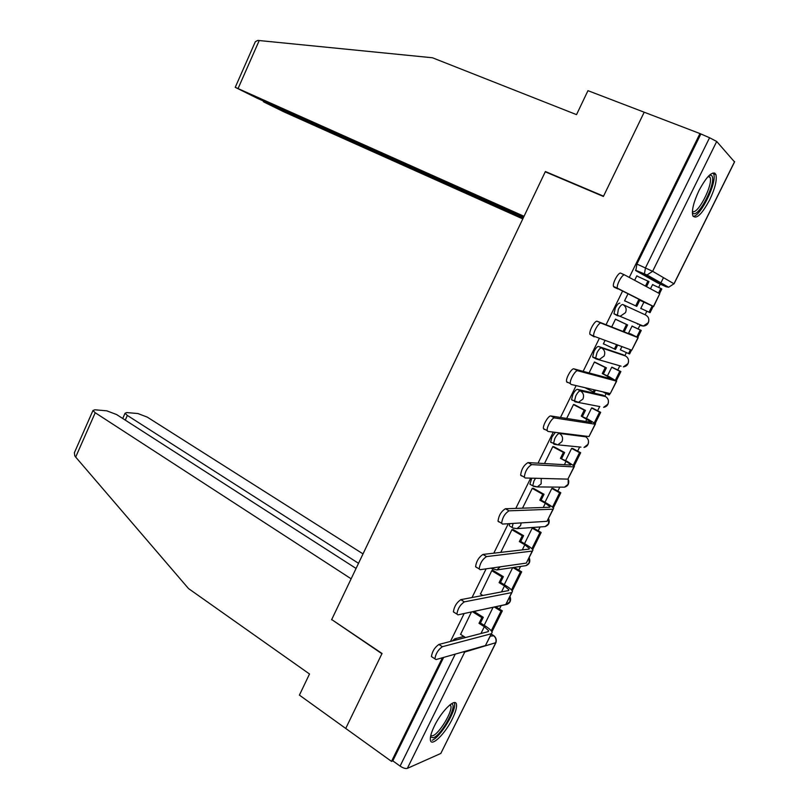 <?xml version="1.0" encoding="UTF-8"?>
<svg xmlns="http://www.w3.org/2000/svg" width="809" height="809" viewBox="0 0 809 809"><rect width="100%" height="100%" fill="white"/><g stroke="black" fill="none" stroke-linecap="round" stroke-linejoin="round"><path stroke-width="1.21" d="M531.756 478.17L529.905 484.197L530.926 484.773M555.358 432.37L551.9 437.093L550.636 442.169L551.789 442.786M602.806 395.156L577.444 389.362C576.139 389.442 574.612 391.131 572.853 394.438L571.548 399.757L572.964 400.485M622.738 354.615L598.549 346.444C597.285 346.414 595.778 348.062 594.008 351.389L592.653 356.961L595.889 358.852M619.846 303.132C618.632 302.981 617.146 304.589 615.366 307.936L613.96 313.771L617.338 315.672L618.349 309.331C620.129 305.974 621.625 304.376 622.829 304.518L645.673 315.025L622.829 304.518C625.954 306.389 626.854 309.089 625.519 312.638L620.331 316.208L617.338 315.672M709.604 200.005C715.035 188.487 717.138 180.023 715.914 174.613C712.678 170.426 707.066 175.684 699.067 190.388C693.667 201.937 691.564 210.35 692.777 215.619C696.074 219.836 701.686 214.628 709.604 200.005M452.383 718.817C455.578 712.233 456.943 707.43 456.448 704.417C455.558 697.398 441.734 710.696 434.443 725.895C431.278 732.438 429.933 737.201 430.398 740.174C431.409 747.314 445.284 733.632 452.383 718.817M499.446 609.076L501.145 605.638M518.731 570.092L520.541 566.452M538.197 530.775L540.088 526.942M557.826 491.114L559.798 487.129M577.636 451.098L579.659 446.993M597.608 410.739L599.681 406.553M604.819 396.177L606.123 393.538M617.763 370.026L619.714 366.072M624.882 355.647L626.409 352.542M638.089 328.95L639.909 325.289M645.117 314.772L646.876 311.192M658.647 287.428L660.275 284.131M660.528 283.615L663.481 277.649M714.721 174.137L715.105 173.359M452.211 640.991L454.83 638.776L463.85 636.461M356.071 568.454L116.587 414.542L106.788 410.83L94.815 409.779L92.954 410.527L95.219 412.742L75.682 457.075L188.527 588.578L309.503 673.998L299.411 695.123L391.516 761.39L442.432 657.757M331.963 619.734L381.919 653.723L345.726 728.444L382.04 653.47L331.7 619.552L545.256 171.801L603.393 196.456L644.197 112.208L699.967 133.566L629.291 277.426M622.465 291.301L606.042 324.753M599.206 338.647L583.137 371.351M576.129 385.62L560.475 417.484M553.285 432.117L538.036 463.163M530.674 478.139L515.808 508.396M508.285 523.716L493.803 553.184M486.118 568.838L472.021 597.527M464.164 613.515L450.441 641.446M495.634 643.236L440.814 753.452L407.342 768.368C405.531 768.843 403.115 768.085 400.091 766.093L455.245 654.117M391.516 761.39L392.8 760.844L400.091 766.093M658.051 283.14L635.813 270.651L644.318 274.473L645.471 267.88L709.574 137.742L716.703 141.474L734.552 161.952L674.049 283.828M709.574 137.742L699.967 133.566M627.905 293.98L624.528 300.867L625.853 301.322M643.883 302.151L640.748 308.512L641.972 308.927M633.214 326.644L632.092 326.017L628.674 332.934M616.761 319.808L615.538 319.12L611.675 326.967M604.93 340.68L603.342 343.906L604.576 344.331M621.868 346.707L620.341 349.791L628.563 353.584L630.464 349.761M612.939 367.65L611.766 367.155L607.458 375.861M595.717 362.563L594.443 361.997L589.053 372.939M592.855 408.302L591.622 407.918L586.444 418.395M574.865 404.925L573.541 404.47L566.664 418.465M572.934 448.591L571.65 448.338L565.612 460.543M554.195 446.902L552.83 446.568L544.487 463.537M553.194 488.535L551.849 488.393L544.973 502.298M533.728 488.505L532.312 488.272L522.523 508.173M533.616 528.125L532.221 528.105L524.525 543.678M513.432 529.733L511.976 529.602L500.771 552.375M493.328 570.588L491.821 570.567L480.485 593.988M510.307 526.406L512.158 527.478L513.078 523.423M594.757 357.993L593.118 357.487M653.702 285.203L652.55 284.616M653.733 285.142L652.6 284.525L650.497 288.783M638.038 276.567L648.99 281.603L646.502 286.639M638.058 276.526L636.835 275.849L634.64 280.298M471.465 611.938L460.594 634.367M509.589 523.635L509.367 525.86M637.634 324.217L638.523 324.015M392.8 760.844L443.625 657.414M714.367 172.944L713.932 173.824M700.675 134.334L636.916 264.068L635.813 270.651M512.704 567.605L504.26 584.695M493.045 607.387L484.176 625.337M636.764 306.368L624.588 300.736L636.764 306.368L639.777 300.26L638.716 299.734L649.951 304.872L613.505 286.426C612.241 283.201 618.693 271.602 620.847 273.23L624.659 274.959M653.621 306.53L659.74 293.738L624.75 274.999C622.617 273.381 616.155 284.99 617.398 288.216L653.45 306.439L639.777 300.26M635.692 305.863L638.716 299.734M645.451 286.083L647.948 281.026M650.052 312.668L640.809 308.381L650.052 312.668L653.166 306.378M659.497 293.606L661.802 288.944L660.842 288.419L658.526 293.091M649.061 312.193L652.165 305.933M652.529 284.667L660.842 288.419M254.38 43.868L255.331 41.714L257.727 40.45L259.214 40.541L432.431 57.763L576.524 114.635L587.961 90.669L644.197 112.208L603.534 196.172L545.387 171.518L524.04 216.286L235.247 87.321L256.797 98.051L523.514 217.378M266.434 102.359L266.222 102.854L263.37 101.641L264.482 102.318L283.646 111.733L522.786 218.905M266.222 102.854L523.251 217.914M545.387 171.518L546.773 172.438M75.682 457.075L74.772 455.841L74.388 452.706L75.48 450.219M363.019 553.892L147.289 417.131L137.904 413.541L126.73 412.57L125.051 413.247L127.357 415.442L125.274 420.124M358.529 563.307L127.357 415.442M331.579 619.805L351.136 578.799L95.219 412.742M709.523 175.108L711.536 175.513C717.583 180.387 698.46 218.956 692.909 213.161L692.362 212.474M692.413 211.341C697.388 215.518 713.457 184.533 710.029 177.313L708.664 175.927M693.131 216.377C700.725 216.539 717.452 181.924 713.619 173.864L713.103 172.924M451.109 703.972C458.855 703.061 442.23 734.744 433.381 737.768L430.459 736.979M430.701 735.755L432.835 735.725C439.368 733.551 452.676 711.505 450.866 705.913L450.138 704.679M432.158 740.245C440.278 737.464 456.721 710.181 454.496 703.264L454.284 702.596M594.211 336.857L589.933 334.309C588.75 331.154 595.06 319.98 597.285 321.294L601.127 323.135C598.923 321.82 592.603 333.015 593.766 336.17L631.758 350.226L638.17 337.707M603.413 343.764L615.487 349.458L617.601 345.19M614.365 349.073L616.478 344.796M601.127 323.135L637.988 337.636L630.403 333.763L634.428 335.937L597.285 321.294M623.506 330.568L626.51 324.47L627.602 324.925L615.497 319.211M615.477 319.262L626.51 324.47M637.805 337.383L641.254 330.436L632.051 326.098M628.563 353.584L629.604 353.948L631.495 350.125M636.835 336.888L640.232 330.021L641.254 330.436M632.031 326.148L640.232 330.021M624.599 331.002L627.602 324.925M567.281 382.515L566.603 381.717C565.481 378.642 571.67 367.852 573.965 368.874L577.747 370.775C575.472 369.764 569.283 380.564 570.385 383.638L571.053 384.427L610.269 393.589L616.64 381.17M584.917 387.673L593.24 391.89L594.413 392.153L595.424 390.12M593.24 391.89L594.251 389.847M577.747 370.775L616.448 381.12L609.167 376.711L602.29 373.546L612.929 379.37L573.965 368.874M602.29 373.546L605.274 367.508L606.416 367.842L594.746 362.088M594.382 362.129L605.274 367.508M616.387 380.624L620.877 371.564L612.17 367.276M602.756 391.839L608.247 394.61L609.339 394.863L609.996 393.528M615.457 380.048L619.815 371.25L620.877 371.564M608.247 394.61L608.904 393.275M611.715 367.256L619.815 371.25M603.443 373.869L606.416 367.842M544.255 429.468L543.496 428.659C542.455 425.655 548.522 415.219 550.878 415.968L554.61 417.94C552.274 417.191 546.196 427.648 547.228 430.641L547.976 431.45L588.982 436.557L595.303 424.229M554.61 417.94L595.1 424.209L595.525 423.785L588.133 419.274L581.277 416.139L591.632 422.399L550.878 415.968M581.277 416.139L584.229 410.153L585.423 410.375L574.248 404.601M573.48 404.611L584.229 410.153M595.171 423.461L600.683 412.327L592.41 408.07M594.281 422.804L599.58 412.115L600.683 412.327M591.571 408.009L599.58 412.115M582.48 416.342L585.423 410.375M521.471 475.955L520.632 475.136C521.4 469.25 523.858 465.064 528.024 462.596L531.705 464.619C527.549 467.106 525.092 471.293 524.303 477.189L525.142 477.998L567.888 479.13L574.168 466.894M531.705 464.619L573.955 466.894L574.471 466.277L567.281 461.443L560.445 458.339L566.037 461.363L570.881 464.619L570.527 465.033L528.024 462.596M560.445 458.339L563.377 452.403L564.621 452.514L553.72 446.649M552.769 446.699L563.377 452.403M574.147 465.893L580.67 452.727L572.63 448.429M573.298 465.175L579.517 452.625L580.67 452.727M571.609 448.398L579.517 452.625M561.709 458.42L564.621 452.514M498.92 521.967L498 521.158C498.769 515.475 501.236 511.339 505.403 508.74L509.033 510.833C504.877 513.442 502.399 517.588 501.62 523.271L502.531 524.07L546.995 521.309L553.225 509.164M509.033 510.833L553.002 509.185L553.609 508.376C552.85 507.172 550.514 505.453 546.621 503.228L541.12 500.124L539.815 500.154L545.327 503.259L550.039 506.727L549.624 507.273L505.403 508.74M539.815 500.154L542.718 494.279L544.012 494.269L533.323 488.282M532.251 488.403L542.718 494.279M553.316 507.951L560.829 492.782L552.962 488.403M552.507 507.152L559.626 492.782L560.829 492.782M551.829 488.444L559.626 492.782M541.12 500.124L544.012 494.269M476.592 567.524L475.591 566.735C476.359 561.244 478.837 557.138 483.003 554.428L486.583 556.582C482.417 559.302 479.949 563.408 479.15 568.909L480.142 569.688L526.295 563.104L532.474 551.05M486.583 556.582L532.241 551.091L532.949 550.09C532.251 548.745 529.986 546.924 526.153 544.639L520.723 541.454L519.368 541.585L524.808 544.781L529.389 548.451L528.904 549.129L483.003 554.428M519.368 541.585L522.24 535.76L523.585 535.649L513.088 529.521M511.915 529.743L522.24 535.76M532.676 549.614L541.16 532.484L533.434 528.024M531.907 548.745L539.916 532.585L541.16 532.484M532.211 528.135L539.916 532.585M520.723 541.454L523.585 535.649M454.476 612.625L453.394 611.867C454.183 606.558 456.66 602.483 460.837 599.661L464.356 601.866C460.19 604.707 457.712 608.783 456.913 614.092L457.985 614.85L505.777 604.515L511.915 592.542M480.344 593.907L482.862 595.464M464.356 601.866L511.672 592.603L512.461 591.43C511.854 589.933 509.65 588.012 505.868 585.665L500.508 582.399L499.102 582.642L504.472 585.918L508.922 589.801L508.376 590.6L460.837 599.661M499.102 582.642L501.954 576.878L503.34 576.655L493.005 570.396M491.761 570.699L501.954 576.878M512.218 590.904L521.663 571.842L514.211 567.382M511.5 589.963L520.369 572.044L521.663 571.842M512.906 567.574L520.369 572.044M500.508 582.399L503.34 576.655M432.542 657.292L431.43 656.564C432.218 651.427 434.696 647.382 438.882 644.449L442.351 646.715C438.185 649.667 435.697 653.712 434.888 658.85L436.041 659.568L485.44 645.552L491.538 633.669M472.972 635.601L473.841 635.378M460.473 634.286L465.519 637.532M442.351 646.715L491.296 633.75L492.175 632.395C491.629 630.757 489.496 628.745 485.764 626.328L480.465 622.991L479.019 623.334L484.328 626.692L488.646 630.777L488.039 631.687L438.882 644.449M479.019 623.334L481.84 617.621L483.286 617.287L473.922 611.402M472.466 611.715L481.84 617.621M491.953 631.819L502.328 610.866L495.775 606.801M491.265 630.818L500.993 611.169L502.328 610.866M494.43 607.084L500.993 611.169M480.465 622.991L483.286 617.287M533.627 486.351L532.726 485.784L533.96 480.93L535.538 478.271M554.509 444.303L553.487 443.706L554.762 438.62C556.511 435.333 558.058 433.594 559.403 433.412L585.807 436.82M558.089 432.714L559.403 433.412C562.407 435.424 563.256 438.165 561.952 441.633L557.816 444.839L554.064 444.262M599.843 406.583L574.966 401.8L574.451 401.244L575.765 395.925C577.525 392.618 579.052 390.919 580.356 390.848L605.597 396.572M577.444 389.362L580.356 390.848C583.4 392.81 584.26 395.54 582.945 399.029L578.486 402.356L571.548 399.757M621.049 366.153L596.051 358.933L595.596 358.407L596.961 352.825C598.731 349.498 600.238 347.85 601.491 347.88L625.549 355.98M598.549 346.444L601.491 347.88C604.576 349.801 605.456 352.512 604.131 356.031L599.327 359.489L592.653 356.961M454.83 638.776L456.519 639.868M490.305 636.167L493.955 635.793C496.079 637.704 496.726 639.99 495.917 642.659L464.74 652.044L407.342 768.368M491.306 634.145L493.247 635.368C495.947 637.472 496.706 640.111 495.502 643.276L440.814 753.452M657.97 283.099L666.07 286.74L644.318 274.473L647.028 274.979L668.649 287.235L666.161 286.78M716.703 141.474L652.63 271.298L673.968 283.777L734.633 161.578M492.56 569.354L491.72 568.039M512.997 528.024L516.981 528.631L520.551 525.658L521.188 522.917M584.209 435.97L585.473 436.627C588.345 438.539 589.154 441.117 587.921 444.394L583.987 447.428C587.091 446.689 588.608 444.677 588.517 441.39M602.594 395.045L605.365 396.45C608.267 398.311 609.096 400.89 607.852 404.187L603.605 407.332C606.639 406.775 608.257 404.945 608.459 401.82M622.627 354.554L625.428 355.92C628.371 357.74 629.22 360.308 627.956 363.625L623.385 366.871C626.399 366.477 628.118 364.758 628.532 361.714M641.456 325.269L640.465 325.552L643.307 326.067L648.242 322.71C649.506 319.363 648.656 316.804 645.673 315.025M580.923 447.124L557.816 444.839L550.636 442.169M562.073 487.149L564.5 487.17L568.161 484.257L568.211 479.12M533.364 486.34L537.318 486.927L541.16 483.833L541.231 478.422M543.324 526.71L545.165 526.578L548.573 523.767L548.583 518.529M512.845 528.034L516.981 528.631L545.165 526.578C548.836 525.183 549.989 522.523 548.613 518.599M524.636 565.845L525.981 565.643L529.147 562.943L529.167 557.714M529.197 557.654C530.593 561.497 529.521 564.156 525.981 565.643L496.807 569.951L500.255 566.816M506.019 604.576L509.892 601.785L509.923 596.557M509.983 596.435C511.359 600.187 510.337 602.836 506.94 604.384L477.452 610.643M636.916 264.068L652.63 271.298L647.028 274.979L635.469 270.186M462.91 651.943L464.74 652.044L465.033 651.336M673.968 283.777L668.649 287.235L673.968 283.777M617.914 288.934L614.021 287.144M659.74 293.738L653.45 306.439M259.214 40.541L238.079 88.515M629.321 333.328L629.078 333.834M637.988 337.636L631.758 350.226M608.034 376.407L607.306 377.864M616.448 381.12L610.269 393.589M586.94 419.082L585.756 421.479M595.1 424.209L588.982 436.557M566.037 461.363L564.399 464.679M573.955 466.894L567.888 479.13M545.327 503.259L543.244 507.486M553.002 509.185L546.995 521.309M524.808 544.781L522.28 549.887M532.241 551.091L526.295 563.104M504.472 585.918L501.519 591.905M511.672 592.603L505.777 604.515M484.328 626.692L480.94 633.538M491.296 633.75L485.44 645.552M713.538 173.672L715.914 174.613M613.96 313.771L643.307 326.067C646.371 325.805 648.191 324.166 648.767 321.143M529.905 484.197L532.726 485.784L537.318 486.927L564.5 487.17C567.817 486.179 569.192 483.903 568.626 480.344M490.729 568.181L496.807 569.951M475.207 611.129L476.794 610.906M491.316 634.114L493.278 635.358M613.505 286.426L617.398 288.216M263.37 101.641L263.613 101.095M255.331 41.714L235.247 87.321M125.051 413.247L122.725 418.486M92.954 410.527L74.388 452.706M708.087 176.534L710.029 177.313M449.632 705.084L450.866 705.913M589.933 334.309L593.766 336.17M566.603 381.717L570.385 383.638M543.496 428.659L547.228 430.641M520.632 475.136L524.303 477.189M498 521.158L501.62 523.271M550.039 506.727L549.776 507.263M475.591 566.735L479.15 568.909M529.389 548.451L529.066 549.099M453.394 611.867L456.913 614.092M508.922 589.801L508.548 590.55M431.43 656.564L434.888 658.85M488.646 630.777L488.221 631.637"/></g></svg>
